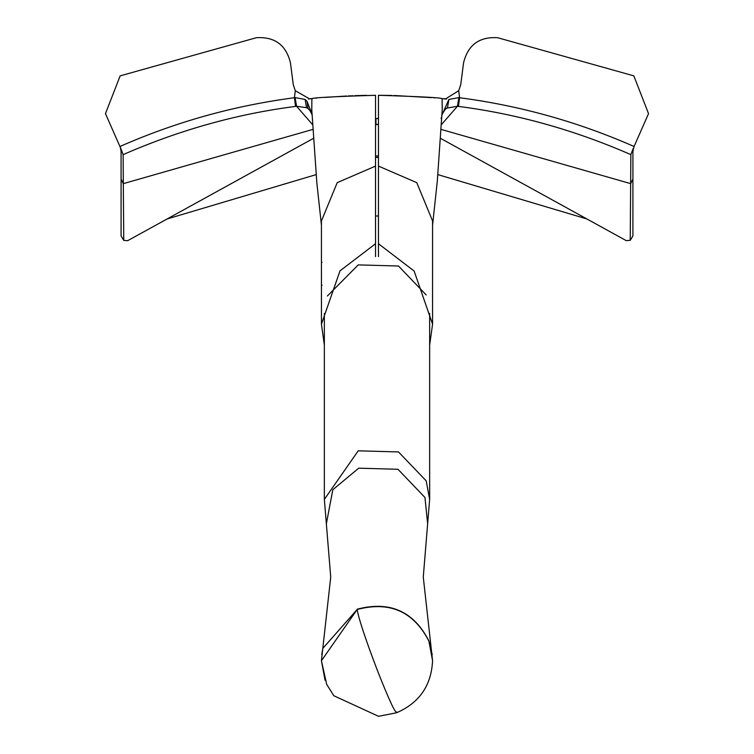<?xml version="1.0" encoding="UTF-8"?>
<svg xmlns="http://www.w3.org/2000/svg" width="754" height="754" viewBox="0 0 754 754"><rect width="100%" height="100%" fill="white"/><g stroke="black" fill="none" stroke-linecap="round" stroke-linejoin="round"><path stroke-width="1.13" d="M321.43 279.8L321.43 220.969L337.236 182.647L375.53 166.097L375.539 243.74L340.007 270.837L321.43 324.182L324.352 345.144M321.43 225.173L316.84 182.817L311.77 109.556L311.883 98.633C313.07 97.681 334.286 96.559 375.539 95.287L375.53 166.097M321.449 293.985C322.156 282.665 322.156 282.665 321.449 293.985L321.43 324.182M321.449 271.11C322.156 259.791 322.156 259.791 321.449 271.11L321.43 302.674M432.551 293.985C431.844 282.665 431.844 282.665 432.551 293.985L432.57 324.182L414.125 271.016L378.461 243.74L378.461 166.097L416.764 182.647L432.57 220.969L432.57 279.8M432.551 271.11C431.844 259.791 431.844 259.791 432.551 271.11L432.57 302.674M429.648 345.144L432.57 324.182M375.539 95.287L375.539 256.614M378.461 256.614L378.461 95.287C419.658 96.559 440.873 97.671 442.117 98.633L442.23 109.556L437.32 180.979L432.57 225.173M441.165 118.651L441.316 117.539M378.47 166.097L378.461 95.287L391.92 95.466M311.883 98.633L308.395 99L308.424 98.199L308.395 98.802L312.825 98.538M316.501 98.171L316.02 98.218M346.463 96.022L324.965 97.417M366.755 95.372L365.624 95.39M365.586 95.39L362.551 95.447M361.901 95.466L354.927 95.673M352.872 95.749L352.165 95.767M351.175 95.815L348.461 95.928M431.392 97.624L394.106 95.513M434.361 97.879L433.757 97.831M443.013 98.727L446.594 98.717L446.641 98.218L446.547 99.104L442.117 98.633M121.083 179.047L121.083 235.927L123.769 240.272L123.307 183.646L121.083 179.047L121.083 149.169L123.147 154.627L123.307 183.646L312.967 129.386M375.539 118.557L378.583 118.557M441.033 129.386L630.693 183.646L632.917 179.047L632.917 149.169L630.853 154.627C574.388 129.971 516.924 113.901 458.451 106.408L457.442 106.276L441.326 124.73M440.459 138.312L626.282 240.658L630.231 240.272L630.853 154.627M312.674 124.73L296.558 106.276L295.549 106.408C237.076 113.901 179.612 129.971 123.147 154.627M313.541 138.312L127.718 240.658L123.797 240.403L121.083 235.927M632.917 235.927L630.203 240.403L632.917 235.927L632.917 179.047M167.105 218.962L316.162 174.617M437.838 174.617L586.895 218.962M441.901 115.23L448.875 99.471L458.894 97.577L457.442 106.276L446.632 108.133M307.839 108.425L306.501 107.671L296.558 106.276L295.106 97.577L305.125 99.471L306.982 101.281L312.024 113.882M463.578 62.752C467.961 44.957 479.299 36.607 497.593 37.7C479.299 36.607 467.961 44.957 463.578 62.752L460.722 84.74L458.705 90.725L459.582 97.737C520.072 105.673 578.233 121.931 634.067 146.502L632.917 151.309M446.641 98.218L458.705 90.725M633.841 75.862L497.593 37.7L633.841 75.862L648.534 113.647L634.067 146.502M295.295 90.725L293.278 84.74L290.431 62.752C286.049 44.957 274.701 36.607 256.407 37.7L120.159 75.862L105.466 113.647L119.933 146.502C175.767 121.931 233.928 105.673 294.418 97.737L295.295 90.725L308.424 98.199M256.407 37.7C274.701 36.607 286.049 44.957 290.431 62.752M121.083 149.169L119.933 146.502M295.549 106.408L294.418 97.737L295.106 97.577M308.405 108.83L306.501 107.671L308.405 108.83M448.875 99.471L447.499 107.671L445.595 108.83L442.843 113.034M458.894 97.577L459.582 97.737L458.451 106.408M121.083 151.309L120.367 147.482M632.917 149.169L633.134 148.623M305.125 99.471L306.501 107.671M306.982 101.281L308 108.557L309.922 110.47L312.071 114.693M378.461 157.388L375.539 157.388M375.539 124.749L378.565 124.382L375.539 124.391M375.539 156.031L378.461 156.031M375.944 124.514L375.954 118.529L378.583 118.538M327.424 295.973L358.235 264.899L398.508 266.021L426.189 294.946M375.539 216.002L378.461 216.002M321.779 654.576L322.816 648.402L357.189 609.468C389.761 600.929 413.673 611.503 428.922 641.183L432.57 660.749C431.354 685.537 419.356 702.879 396.595 712.756L378.527 716.3L333.824 695.744L326.671 684.312L321.43 660.749L325.078 680.315M326.359 523.766L332.834 489.723L358.706 468.187L397.971 469.28L424.954 497.48L427.641 523.766L429.648 499.402L426.189 480.863L398.508 451.938L358.235 450.817L324.352 499.402L330.723 577.093L321.43 660.749L357.189 609.468C358.452 617.969 365.059 637.969 377 669.439C388.941 699.816 395.548 714.01 396.811 712.03M357.207 609.194C389.752 600.665 413.654 611.23 428.894 640.9L432.221 654.576M444.832 109.811L446.698 108.095M375.539 155.965L378.461 155.965M427.641 523.766L423.277 577.093L432.57 660.749M429.648 499.402L429.648 313.476M324.352 499.402L324.352 313.476M322.099 285.21L321.43 285.21M322.099 262.335L321.43 262.335"/></g></svg>
